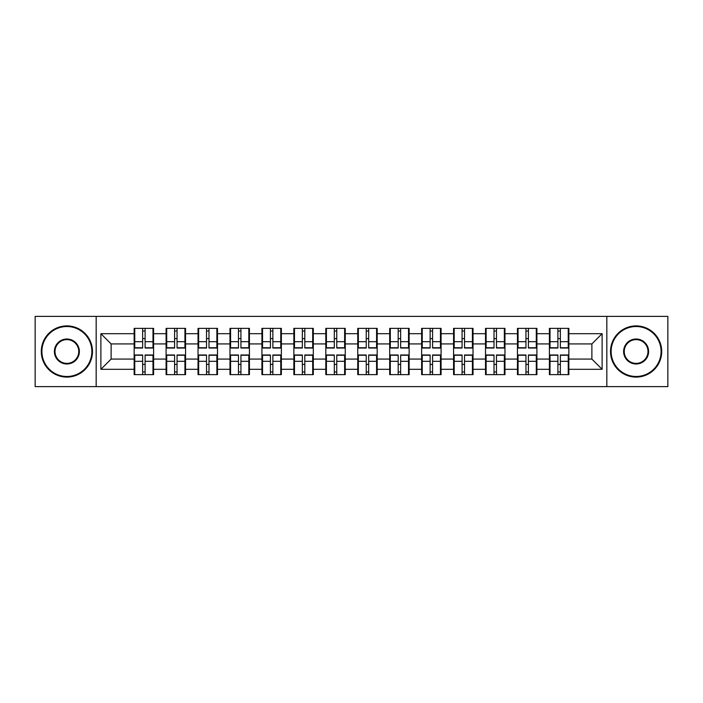 <?xml version="1.0" encoding="UTF-8"?>
<svg xmlns="http://www.w3.org/2000/svg" width="703" height="703" viewBox="0 0 703 703"><rect width="100%" height="100%" fill="white"/><g stroke="black" fill="none" stroke-linecap="round" stroke-linejoin="round"><path stroke-width="1.05" d="M606.83 386.615L667.85 386.615L667.85 316.385L606.83 316.385L606.83 386.615L96.17 386.615L96.17 316.385L35.15 316.385L35.15 386.615L96.17 386.615M568.85 364.506L568.235 364.506M550.01 364.506L549.395 364.506M549.395 338.495L550.01 338.495M568.235 338.495L568.85 338.495M568.85 335.832L568.235 335.832M550.01 335.832L549.395 335.832M549.395 367.168L550.01 367.168M568.235 367.168L568.85 367.168M536.907 364.506L536.292 364.506M518.067 364.506L517.452 364.506M517.452 338.495L518.067 338.495M536.292 338.495L536.907 338.495M536.907 335.832L536.292 335.832M518.067 335.832L517.452 335.832M517.452 367.168L518.067 367.168M536.292 367.168L536.907 367.168M504.965 364.506L504.35 364.506M486.125 364.506L485.509 364.506M485.509 338.495L486.125 338.495M504.35 338.495L504.965 338.495M504.965 335.832L504.35 335.832M486.125 335.832L485.509 335.832M485.509 367.168L486.125 367.168M504.35 367.168L504.965 367.168M473.022 364.506L472.407 364.506M454.182 364.506L453.576 364.506M453.576 338.495L454.182 338.495M472.407 338.495L473.022 338.495M473.022 335.832L472.407 335.832M454.182 335.832L453.576 335.832M453.576 367.168L454.182 367.168M472.407 367.168L473.022 367.168M441.08 364.506L440.465 364.506M422.239 364.506L421.633 364.506M421.633 338.495L422.239 338.495M440.465 338.495L441.08 338.495M441.08 335.832L440.465 335.832M422.239 335.832L421.633 335.832M421.633 367.168L422.239 367.168M440.465 367.168L441.08 367.168M409.137 364.506L408.522 364.506M390.306 364.506L389.69 364.506M389.69 338.495L390.306 338.495M408.522 338.495L409.137 338.495M409.137 335.832L408.522 335.832M390.306 335.832L389.69 335.832M389.69 367.168L390.306 367.168M408.522 367.168L409.137 367.168M377.195 364.506L376.58 364.506M358.363 364.506L357.748 364.506M357.748 338.495L358.363 338.495M376.58 338.495L377.195 338.495M377.195 335.832L376.58 335.832M358.363 335.832L357.748 335.832M357.748 367.168L358.363 367.168M376.58 367.168L377.195 367.168M345.252 364.506L344.637 364.506M326.42 364.506L325.805 364.506M325.805 338.495L326.42 338.495M344.637 338.495L345.252 338.495M345.252 335.832L344.637 335.832M326.42 335.832L325.805 335.832M325.805 367.168L326.42 367.168M344.637 367.168L345.252 367.168M313.31 364.506L312.694 364.506M294.478 364.506L293.863 364.506M293.863 338.495L294.478 338.495M312.694 338.495L313.31 338.495M313.31 335.832L312.694 335.832M294.478 335.832L293.863 335.832M293.863 367.168L294.478 367.168M312.694 367.168L313.31 367.168M281.367 364.506L280.761 364.506M262.535 364.506L261.92 364.506M261.92 338.495L262.535 338.495M280.761 338.495L281.367 338.495M281.367 335.832L280.761 335.832M262.535 335.832L261.92 335.832M261.92 367.168L262.535 367.168M280.761 367.168L281.367 367.168M249.424 364.506L248.818 364.506M230.593 364.506L229.978 364.506M229.978 338.495L230.593 338.495M248.818 338.495L249.424 338.495M249.424 335.832L248.818 335.832M230.593 335.832L229.978 335.832M229.978 367.168L230.593 367.168M248.818 367.168L249.424 367.168M217.491 364.506L216.876 364.506M198.65 364.506L198.035 364.506M198.035 338.495L198.65 338.495M216.876 338.495L217.491 338.495M217.491 335.832L216.876 335.832M198.65 335.832L198.035 335.832M198.035 367.168L198.65 367.168M216.876 367.168L217.491 367.168M185.548 364.506L184.933 364.506M166.708 364.506L166.093 364.506M166.093 338.495L166.708 338.495M184.933 338.495L185.548 338.495M185.548 335.832L184.933 335.832M166.708 335.832L166.093 335.832M166.093 367.168L166.708 367.168M184.933 367.168L185.548 367.168M606.83 316.385L96.17 316.385M591.882 359.075L591.882 343.925L568.85 343.925L568.85 359.075L591.882 359.075L602.12 369.312L602.12 333.688L568.85 333.688L568.85 328.363L549.395 328.363L549.395 343.925L536.907 343.925L536.907 359.075L549.395 359.075L549.395 343.925M602.12 369.312L568.85 369.312L568.85 374.637L549.395 374.637L549.395 369.312L536.907 369.312L536.907 374.637L517.452 374.637L517.452 369.312L504.965 369.312L504.965 374.637L485.509 374.637L485.509 369.312L473.022 369.312L473.022 374.637L453.576 374.637L453.576 369.312L441.08 369.312L441.08 374.637L421.633 374.637L421.633 369.312L409.137 369.312L409.137 374.637L389.69 374.637L389.69 369.312L377.195 369.312L377.195 374.637L357.748 374.637L357.748 369.312L345.252 369.312L345.252 374.637L325.805 374.637L325.805 369.312L313.31 369.312L313.31 374.637L293.863 374.637L293.863 369.312L281.367 369.312L281.367 374.637L261.92 374.637L261.92 369.312L249.424 369.312L249.424 374.637L229.978 374.637L229.978 369.312L217.491 369.312L217.491 374.637L198.035 374.637L198.035 369.312L185.548 369.312L185.548 374.637L166.093 374.637L166.093 369.312L153.606 369.312L153.606 374.637L134.15 374.637L134.15 369.312L100.88 369.312L100.88 333.688L134.15 333.688L134.15 343.925L111.118 343.925L111.118 359.075L134.15 359.075L134.15 343.925M549.395 333.688L536.907 333.688L536.907 328.363L517.452 328.363L517.452 333.688L504.965 333.688L504.965 328.363L485.509 328.363L485.509 333.688L473.022 333.688L473.022 328.363L453.576 328.363L453.576 333.688L441.08 333.688L441.08 328.363L421.633 328.363L421.633 333.688L409.137 333.688L409.137 328.363L389.69 328.363L389.69 333.688L377.195 333.688L377.195 328.363L357.748 328.363L357.748 333.688L345.252 333.688L345.252 328.363L325.805 328.363L325.805 333.688L313.31 333.688L313.31 328.363L293.863 328.363L293.863 333.688L281.367 333.688L281.367 328.363L261.92 328.363L261.92 333.688L249.424 333.688L249.424 328.363L229.978 328.363L229.978 333.688L217.491 333.688L217.491 328.363L198.035 328.363L198.035 333.688L185.548 333.688L185.548 328.363L166.093 328.363L166.093 333.688L153.606 333.688L153.606 328.363L134.15 328.363L134.15 333.688M549.395 359.075L549.395 369.312M536.907 359.075L536.907 369.312M536.907 333.688L536.907 343.925M504.965 359.075L517.452 359.075L517.452 343.925L504.965 343.925L504.965 369.312M517.452 359.075L517.452 369.312M517.452 333.688L517.452 343.925M504.965 333.688L504.965 343.925M473.022 359.075L485.509 359.075L485.509 343.925L473.022 343.925L473.022 369.312M485.509 359.075L485.509 369.312M485.509 333.688L485.509 343.925M473.022 333.688L473.022 343.925M441.08 359.075L453.576 359.075L453.576 343.925L441.08 343.925L441.08 369.312M453.576 359.075L453.576 369.312M453.576 333.688L453.576 343.925M441.08 333.688L441.08 343.925M409.137 359.075L421.633 359.075L421.633 343.925L409.137 343.925L409.137 369.312M421.633 359.075L421.633 369.312M421.633 333.688L421.633 343.925M409.137 333.688L409.137 343.925M377.195 359.075L389.69 359.075L389.69 343.925L377.195 343.925L377.195 369.312M389.69 359.075L389.69 369.312M389.69 333.688L389.69 343.925M377.195 333.688L377.195 343.925M345.252 359.075L357.748 359.075L357.748 343.925L345.252 343.925L345.252 369.312M357.748 359.075L357.748 369.312M357.748 333.688L357.748 343.925M345.252 333.688L345.252 343.925M313.31 359.075L325.805 359.075L325.805 343.925L313.31 343.925L313.31 369.312M325.805 359.075L325.805 369.312M325.805 333.688L325.805 343.925M313.31 333.688L313.31 343.925M281.367 359.075L293.863 359.075L293.863 343.925L281.367 343.925L281.367 369.312M293.863 359.075L293.863 369.312M293.863 333.688L293.863 343.925M281.367 333.688L281.367 343.925M249.424 359.075L261.92 359.075L261.92 343.925L249.424 343.925L249.424 369.312M261.92 359.075L261.92 369.312M261.92 333.688L261.92 343.925M249.424 333.688L249.424 343.925M217.491 359.075L229.978 359.075L229.978 343.925L217.491 343.925L217.491 369.312M229.978 359.075L229.978 369.312M229.978 333.688L229.978 343.925M217.491 333.688L217.491 343.925M185.548 359.075L198.035 359.075L198.035 343.925L185.548 343.925L185.548 369.312M198.035 359.075L198.035 369.312M198.035 333.688L198.035 343.925M185.548 333.688L185.548 343.925M153.606 359.075L166.093 359.075L166.093 343.925L153.606 343.925L153.606 369.312M166.093 359.075L166.093 369.312M166.093 333.688L166.093 343.925M153.606 333.688L153.606 343.925M153.606 364.506L152.99 364.506M134.765 364.506L134.15 364.506M134.15 338.495L134.765 338.495M152.99 338.495L153.606 338.495M153.606 335.832L152.99 335.832M134.765 335.832L134.15 335.832M134.15 367.168L134.765 367.168M152.99 367.168L153.606 367.168M134.15 359.075L134.15 369.312M111.118 359.075L100.88 369.312M100.88 333.688L111.118 343.925M568.85 359.075L568.85 369.312M568.85 333.688L568.85 343.925M602.12 333.688L591.882 343.925M152.99 328.363L152.99 348.02L145.108 348.02L145.108 328.363M142.647 328.363L142.647 348.02L134.765 348.02L134.765 328.363M142.647 331.025L145.108 331.025M145.108 338.6L142.647 338.6M134.765 374.637L134.765 354.98L142.647 354.98L142.647 374.637M145.108 374.637L145.108 354.98L152.99 354.98L152.99 374.637M145.108 371.975L142.647 371.975M142.647 364.4L145.108 364.4M66.89 376.483A24.983 24.983 0 0 0 91.865 351.5A24.983 24.983 0 0 0 66.89 326.517A24.983 24.983 0 0 0 41.908 351.5A24.983 24.983 0 0 0 66.89 376.483M66.89 325.902A25.598 25.598 0 0 1 92.48 351.5A25.598 25.598 0 0 1 66.89 377.098A25.598 25.598 0 0 1 41.292 351.5A25.598 25.598 0 0 1 66.89 325.902M66.89 363.987A12.487 12.487 0 0 1 54.395 351.5A12.487 12.487 0 0 1 66.89 339.013A12.487 12.487 0 0 1 79.377 351.5A12.487 12.487 0 0 1 66.89 363.987M66.89 339.628A11.872 11.872 0 0 0 55.01 351.5A11.872 11.872 0 0 0 66.89 363.372A11.872 11.872 0 0 0 78.762 351.5A11.872 11.872 0 0 0 66.89 339.628M636.11 376.483A24.983 24.983 0 0 0 661.092 351.5A24.983 24.983 0 0 0 636.11 326.517A24.983 24.983 0 0 0 611.135 351.5A24.983 24.983 0 0 0 636.11 376.483M636.11 325.902A25.598 25.598 0 0 1 661.708 351.5A25.598 25.598 0 0 1 636.11 377.098A25.598 25.598 0 0 1 610.52 351.5A25.598 25.598 0 0 1 636.11 325.902M636.11 363.987A12.487 12.487 0 0 1 623.623 351.5A12.487 12.487 0 0 1 636.11 339.013A12.487 12.487 0 0 1 648.605 351.5A12.487 12.487 0 0 1 636.11 363.987M636.11 339.628A11.872 11.872 0 0 0 624.238 351.5A11.872 11.872 0 0 0 636.11 363.372A11.872 11.872 0 0 0 647.99 351.5A11.872 11.872 0 0 0 636.11 339.628M184.933 328.363L184.933 348.02L177.051 348.02L177.051 328.363M174.59 328.363L174.59 348.02L166.708 348.02L166.708 328.363M174.59 331.025L177.051 331.025M177.051 338.6L174.59 338.6M216.876 328.363L216.876 348.02L208.993 348.02L208.993 328.363M206.533 328.363L206.533 348.02L198.65 348.02L198.65 328.363M206.533 331.025L208.993 331.025M208.993 338.6L206.533 338.6M248.818 328.363L248.818 348.02L240.927 348.02L240.927 328.363M238.475 328.363L238.475 348.02L230.593 348.02L230.593 328.363M238.475 331.025L240.927 331.025M240.927 338.6L238.475 338.6M280.761 328.363L280.761 348.02L272.869 348.02L272.869 328.363M270.418 328.363L270.418 348.02L262.535 348.02L262.535 328.363M270.418 331.025L272.869 331.025M272.869 338.6L270.418 338.6M312.694 328.363L312.694 348.02L304.812 348.02L304.812 328.363M302.36 328.363L302.36 348.02L294.478 348.02L294.478 328.363M302.36 331.025L304.812 331.025M304.812 338.6L302.36 338.6M166.708 374.637L166.708 354.98L174.59 354.98L174.59 374.637M177.051 374.637L177.051 354.98L184.933 354.98L184.933 374.637M177.051 371.975L174.59 371.975M174.59 364.4L177.051 364.4M198.65 374.637L198.65 354.98L206.533 354.98L206.533 374.637M208.993 374.637L208.993 354.98L216.876 354.98L216.876 374.637M208.993 371.975L206.533 371.975M206.533 364.4L208.993 364.4M230.593 374.637L230.593 354.98L238.475 354.98L238.475 374.637M240.927 374.637L240.927 354.98L248.818 354.98L248.818 374.637M240.927 371.975L238.475 371.975M238.475 364.4L240.927 364.4M262.535 374.637L262.535 354.98L270.418 354.98L270.418 374.637M272.869 374.637L272.869 354.98L280.761 354.98L280.761 374.637M272.869 371.975L270.418 371.975M270.418 364.4L272.869 364.4M294.478 374.637L294.478 354.98L302.36 354.98L302.36 374.637M304.812 374.637L304.812 354.98L312.694 354.98L312.694 374.637M304.812 371.975L302.36 371.975M302.36 364.4L304.812 364.4M344.637 328.363L344.637 348.02L336.755 348.02L336.755 328.363M334.303 328.363L334.303 348.02L326.42 348.02L326.42 328.363M334.303 331.025L336.755 331.025M336.755 338.6L334.303 338.6M326.42 374.637L326.42 354.98L334.303 354.98L334.303 374.637M336.755 374.637L336.755 354.98L344.637 354.98L344.637 374.637M336.755 371.975L334.303 371.975M334.303 364.4L336.755 364.4M376.58 328.363L376.58 348.02L368.697 348.02L368.697 328.363M366.245 328.363L366.245 348.02L358.363 348.02L358.363 328.363M366.245 331.025L368.697 331.025M368.697 338.6L366.245 338.6M358.363 374.637L358.363 354.98L366.245 354.98L366.245 374.637M368.697 374.637L368.697 354.98L376.58 354.98L376.58 374.637M368.697 371.975L366.245 371.975M366.245 364.4L368.697 364.4M408.522 328.363L408.522 348.02L400.64 348.02L400.64 328.363M398.188 328.363L398.188 348.02L390.306 348.02L390.306 328.363M398.188 331.025L400.64 331.025M400.64 338.6L398.188 338.6M390.306 374.637L390.306 354.98L398.188 354.98L398.188 374.637M400.64 374.637L400.64 354.98L408.522 354.98L408.522 374.637M400.64 371.975L398.188 371.975M398.188 364.4L400.64 364.4M440.465 328.363L440.465 348.02L432.582 348.02L432.582 328.363M430.131 328.363L430.131 348.02L422.239 348.02L422.239 328.363M430.131 331.025L432.582 331.025M432.582 338.6L430.131 338.6M422.239 374.637L422.239 354.98L430.131 354.98L430.131 374.637M432.582 374.637L432.582 354.98L440.465 354.98L440.465 374.637M432.582 371.975L430.131 371.975M430.131 364.4L432.582 364.4M472.407 328.363L472.407 348.02L464.525 348.02L464.525 328.363M462.073 328.363L462.073 348.02L454.182 348.02L454.182 328.363M462.073 331.025L464.525 331.025M464.525 338.6L462.073 338.6M454.182 374.637L454.182 354.98L462.073 354.98L462.073 374.637M464.525 374.637L464.525 354.98L472.407 354.98L472.407 374.637M464.525 371.975L462.073 371.975M462.073 364.4L464.525 364.4M504.35 328.363L504.35 348.02L496.467 348.02L496.467 328.363M494.007 328.363L494.007 348.02L486.125 348.02L486.125 328.363M494.007 331.025L496.467 331.025M496.467 338.6L494.007 338.6M486.125 374.637L486.125 354.98L494.007 354.98L494.007 374.637M496.467 374.637L496.467 354.98L504.35 354.98L504.35 374.637M496.467 371.975L494.007 371.975M494.007 364.4L496.467 364.4M536.292 328.363L536.292 348.02L528.41 348.02L528.41 328.363M525.949 328.363L525.949 348.02L518.067 348.02L518.067 328.363M525.949 331.025L528.41 331.025M528.41 338.6L525.949 338.6M518.067 374.637L518.067 354.98L525.949 354.98L525.949 374.637M528.41 374.637L528.41 354.98L536.292 354.98L536.292 374.637M528.41 371.975L525.949 371.975M525.949 364.4L528.41 364.4M568.235 328.363L568.235 348.02L560.353 348.02L560.353 328.363M557.892 328.363L557.892 348.02L550.01 348.02L550.01 328.363M557.892 331.025L560.353 331.025M560.353 338.6L557.892 338.6M550.01 374.637L550.01 354.98L557.892 354.98L557.892 374.637M560.353 374.637L560.353 354.98L568.235 354.98L568.235 374.637M560.353 371.975L557.892 371.975M557.892 364.4L560.353 364.4M142.647 341.702L134.765 341.702M142.647 347.757L134.765 347.757M152.99 341.702L145.108 341.702M152.99 347.757L145.108 347.757M145.108 361.298L152.99 361.298M145.108 355.243L152.99 355.243M134.765 361.298L142.647 361.298M134.765 355.243L142.647 355.243M174.59 341.702L166.708 341.702M174.59 347.757L166.708 347.757M184.933 341.702L177.051 341.702M184.933 347.757L177.051 347.757M206.533 341.702L198.65 341.702M206.533 347.757L198.65 347.757M216.876 341.702L208.993 341.702M216.876 347.757L208.993 347.757M238.475 341.702L230.593 341.702M238.475 347.757L230.593 347.757M248.818 341.702L240.927 341.702M248.818 347.757L240.927 347.757M270.418 341.702L262.535 341.702M270.418 347.757L262.535 347.757M280.761 341.702L272.869 341.702M280.761 347.757L272.869 347.757M302.36 341.702L294.478 341.702M302.36 347.757L294.478 347.757M312.694 341.702L304.812 341.702M312.694 347.757L304.812 347.757M177.051 361.298L184.933 361.298M177.051 355.243L184.933 355.243M166.708 361.298L174.59 361.298M166.708 355.243L174.59 355.243M208.993 361.298L216.876 361.298M208.993 355.243L216.876 355.243M198.65 361.298L206.533 361.298M198.65 355.243L206.533 355.243M240.927 361.298L248.818 361.298M240.927 355.243L248.818 355.243M230.593 361.298L238.475 361.298M230.593 355.243L238.475 355.243M272.869 361.298L280.761 361.298M272.869 355.243L280.761 355.243M262.535 361.298L270.418 361.298M262.535 355.243L270.418 355.243M304.812 361.298L312.694 361.298M304.812 355.243L312.694 355.243M294.478 361.298L302.36 361.298M294.478 355.243L302.36 355.243M334.303 341.702L326.42 341.702M334.303 347.757L326.42 347.757M344.637 341.702L336.755 341.702M344.637 347.757L336.755 347.757M336.755 361.298L344.637 361.298M336.755 355.243L344.637 355.243M326.42 361.298L334.303 361.298M326.42 355.243L334.303 355.243M366.245 341.702L358.363 341.702M366.245 347.757L358.363 347.757M376.58 341.702L368.697 341.702M376.58 347.757L368.697 347.757M368.697 361.298L376.58 361.298M368.697 355.243L376.58 355.243M358.363 361.298L366.245 361.298M358.363 355.243L366.245 355.243M398.188 341.702L390.306 341.702M398.188 347.757L390.306 347.757M408.522 341.702L400.64 341.702M408.522 347.757L400.64 347.757M400.64 361.298L408.522 361.298M400.64 355.243L408.522 355.243M390.306 361.298L398.188 361.298M390.306 355.243L398.188 355.243M430.131 341.702L422.239 341.702M430.131 347.757L422.239 347.757M440.465 341.702L432.582 341.702M440.465 347.757L432.582 347.757M432.582 361.298L440.465 361.298M432.582 355.243L440.465 355.243M422.239 361.298L430.131 361.298M422.239 355.243L430.131 355.243M462.073 341.702L454.182 341.702M462.073 347.757L454.182 347.757M472.407 341.702L464.525 341.702M472.407 347.757L464.525 347.757M464.525 361.298L472.407 361.298M464.525 355.243L472.407 355.243M454.182 361.298L462.073 361.298M454.182 355.243L462.073 355.243M494.007 341.702L486.125 341.702M494.007 347.757L486.125 347.757M504.35 341.702L496.467 341.702M504.35 347.757L496.467 347.757M496.467 361.298L504.35 361.298M496.467 355.243L504.35 355.243M486.125 361.298L494.007 361.298M486.125 355.243L494.007 355.243M525.949 341.702L518.067 341.702M525.949 347.757L518.067 347.757M536.292 341.702L528.41 341.702M536.292 347.757L528.41 347.757M528.41 361.298L536.292 361.298M528.41 355.243L536.292 355.243M518.067 361.298L525.949 361.298M518.067 355.243L525.949 355.243M557.892 341.702L550.01 341.702M557.892 347.757L550.01 347.757M568.235 341.702L560.353 341.702M568.235 347.757L560.353 347.757M560.353 361.298L568.235 361.298M560.353 355.243L568.235 355.243M550.01 361.298L557.892 361.298M550.01 355.243L557.892 355.243"/></g></svg>
